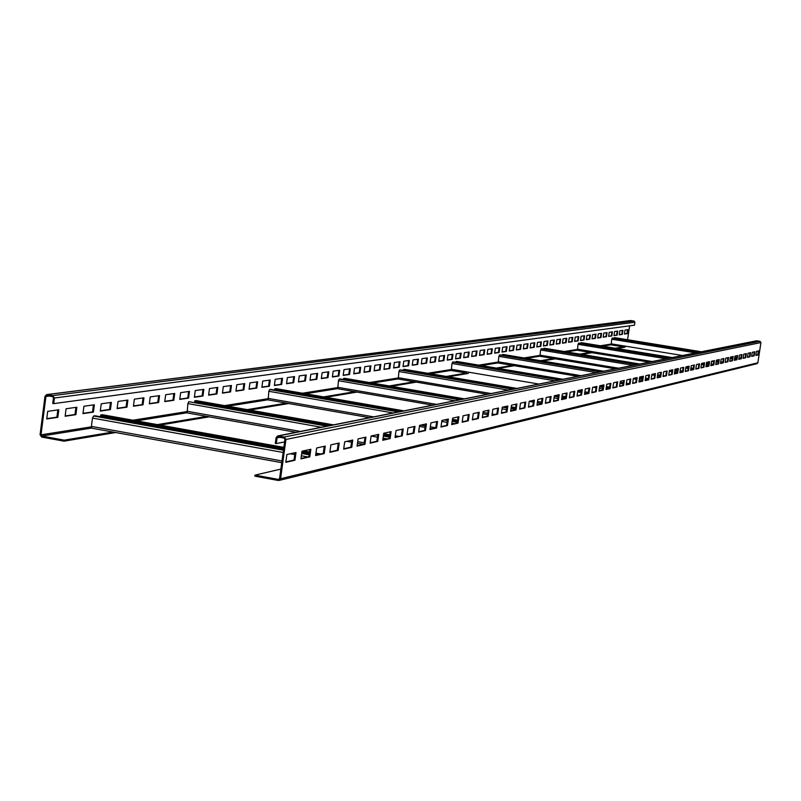 <?xml version="1.0" encoding="UTF-8"?>
<svg xmlns="http://www.w3.org/2000/svg" width="801" height="801" viewBox="0 0 801 801"><rect width="100%" height="100%" fill="white"/><g stroke="black" fill="none" stroke-linecap="round" stroke-linejoin="round"><path stroke-width="1.2" d="M53.687 403.624L54.408 398.007L52.786 395.634L46.618 394.613L44.996 396.325L40.07 434.683L41.682 437.066L64.1 441.171L64.23 440.16L41.812 436.044L41.001 434.853L45.937 396.495L46.748 395.634L52.656 396.655L53.467 397.847L52.746 403.454L53.687 403.624L634.492 325.176L634.923 322.252L634.042 321.031L630.367 320.6M627.523 329.722L626.953 333.546L624.43 333.917M622.397 330.443L621.826 334.297L619.263 334.678M617.191 331.183L616.62 335.068L613.997 335.449M611.894 331.924L611.313 335.839L608.65 336.23M606.507 332.685L605.926 336.63L603.213 337.031M601.04 333.456L600.45 337.431L597.686 337.842M595.473 334.237L594.883 338.252L592.069 338.663M589.816 335.038L589.226 339.083L586.352 339.504M584.059 335.839L583.458 339.924L580.535 340.355M578.202 336.67L577.601 340.785L574.617 341.226M572.244 337.511L571.644 341.667L568.6 342.107M566.187 338.362L565.576 342.548L562.472 343.008M560.009 339.224L559.398 343.459L556.244 343.919M553.731 340.115L553.111 344.38L549.887 344.851M547.333 341.016L546.713 345.321L543.428 345.802M540.825 341.927L540.194 346.272L536.84 346.763M534.197 342.858L533.566 347.244L530.142 347.744M527.438 343.809L526.798 348.235L523.313 348.745M520.56 344.78L519.919 349.246L516.355 349.767M513.551 345.772L512.9 350.277L509.266 350.808M506.402 346.773L505.751 351.329L502.037 351.869M499.123 347.804L498.462 352.4L494.668 352.951M491.694 348.846L491.033 353.481L487.158 354.052M484.124 349.907L483.454 354.593L479.499 355.173M476.405 350.998L475.724 355.734L471.679 356.325M468.525 352.11L467.844 356.886L463.709 357.496M460.485 353.241L459.804 358.067L455.579 358.688M452.285 354.392L451.594 359.269L447.268 359.899M443.914 355.574L443.213 360.5L438.798 361.141M435.374 356.775L434.663 361.752L430.147 362.412M426.643 358.007L425.932 363.033L421.306 363.714M417.732 359.259L417.011 364.345L412.275 365.036M408.62 360.54L407.899 365.677L403.053 366.387M399.319 361.852L398.588 367.038L393.631 367.769M389.807 363.183L389.076 368.44L383.989 369.181M380.085 364.555L379.344 369.862L374.137 370.633M370.142 365.957L369.391 371.324L364.065 372.105M359.979 367.389L359.218 372.815L353.762 373.616M349.566 368.85L348.805 374.347L343.208 375.168M338.923 370.352L338.152 375.909L332.415 376.75M328.03 371.884L327.249 377.501L321.361 378.372M316.866 373.456L316.085 379.143L310.047 380.034M305.441 375.058L304.65 380.825L298.453 381.727M293.727 376.71L292.936 382.538L286.568 383.469M281.732 378.402L280.921 384.3L274.393 385.261M269.426 380.135L268.615 386.102L261.907 387.093M256.811 381.907L255.99 387.954L249.101 388.966M243.874 383.729L243.043 389.857L235.955 390.898M230.598 385.601L229.757 391.809L222.478 392.87M216.971 387.514L216.12 393.802L208.63 394.903M202.973 389.486L202.122 395.854L194.413 396.986M188.605 391.509L187.744 397.967L179.804 399.128M173.827 393.591L172.966 400.14L164.786 401.331M158.648 395.724L157.767 402.362L149.356 403.594M143.039 397.927L142.147 404.655L133.477 405.927M126.979 400.18L126.077 407.008L117.136 408.32M110.448 402.513L109.537 409.441L100.325 410.793M93.427 404.905L92.516 411.934L83.004 413.326M75.895 407.369L74.974 414.507L65.161 415.949M57.832 409.912L56.901 417.161L46.768 418.643M64.1 441.171L115.684 432.53M160.07 425.091L209.281 416.84M249.742 410.062L288.74 403.524M325.907 397.296L357.046 392.069M391.409 386.312L416.37 382.127M448.33 376.77L468.395 373.406M498.252 368.4L514.382 365.697M542.407 361.001L555.323 358.838M581.726 354.412L592.009 352.69M616.96 348.505L625.07 347.153M157.417 424.61L206.748 416.39M247.289 409.621L286.378 403.103M323.624 396.895L354.823 391.689L337.782 388.745L338.443 380.715L339.173 379.093L340.105 378.953L460.475 399.639M389.266 385.942L414.287 381.777M446.317 376.43L466.422 373.076L451.313 370.523L451.964 363.464L453.276 361.942L559.909 379.874M496.36 368.09L512.52 365.386L498.212 362.993L498.853 356.345L500.034 354.913L600.91 371.724M540.605 360.7L553.551 358.548M580.014 354.132L590.327 352.41L577.411 350.287L578.032 344.32L578.993 343.048L670.026 357.997M615.338 348.245L623.458 346.883L611.143 344.871L611.754 339.193L612.635 337.992L699.423 352.15M64.23 440.16L112.941 432.029M255.018 475.123L278.458 479.419L279.589 478.557L284.956 439.288L284.115 438.067L277.837 437.006L277.066 437.867L276.275 443.604L275.294 443.434L276.075 437.696L277.637 435.964L284.255 437.016L285.947 439.459L280.57 478.738L278.317 480.46L254.878 476.154L255.018 475.123L280.881 469.086M281.762 462.648L91.865 428.205L91.404 426.382L92.485 418.082L93.577 415.999L95.079 415.779L283.534 449.721M539.984 356.295L615.478 368.83L539.984 356.295L540.615 349.997L541.676 348.655L637.376 364.485M398.267 379.033L487.459 394.272L398.267 379.033L398.918 371.524L399.579 370.012L400.39 369.892L513.481 389.096M268.175 399.919L369.601 417.691L268.175 399.919L268.826 391.288L269.647 389.536L270.738 389.376L399.369 411.774M296.13 432.29L187.204 412.905L187.855 403.594L188.796 401.691L328.16 425.922M283.654 448.85L100.606 415.899L100.736 414.928L102.428 414.738M102.308 417.081L102.388 416.22M319.459 454.277L315.884 453.636M309.426 452.475L302.167 451.163M283.784 447.859L100.736 414.928M316.966 454.848L315.754 454.628M309.286 453.466L301.877 452.124M309.166 454.337L301.757 453.006M627.563 339.734L629.616 325.837M628.064 329.652L627.473 333.637L624.41 334.087L625 330.082L628.064 329.652M622.948 330.372L622.347 334.387L619.233 334.848L619.834 330.813L622.948 330.372M617.741 331.103L617.14 335.148L613.977 335.619L614.577 331.544L617.741 331.103M612.445 331.844L611.844 335.929L608.63 336.4L609.231 332.305L612.445 331.844M607.068 332.605L606.467 336.72L603.193 337.201L603.804 333.066L607.068 332.605M601.601 333.376L600.99 337.521L597.666 338.012L598.277 333.847L601.601 333.376M596.044 334.157L595.433 338.342L592.049 338.843L592.66 334.638L596.044 334.157M590.387 334.948L589.766 339.173L586.332 339.674L586.953 335.439L590.387 334.948M584.64 335.759L584.009 340.014L580.515 340.535L581.136 336.26L584.64 335.759M578.783 336.59L578.162 340.876L574.597 341.406L575.228 337.091L578.783 336.59M572.835 337.421L572.204 341.757L568.58 342.287L569.211 337.932L572.835 337.421M566.778 338.272L566.137 342.648L562.452 343.188L563.093 338.793L566.778 338.272M560.61 339.143L559.969 343.549L556.214 344.1L556.855 339.674L560.61 339.143M554.332 340.024L553.691 344.47L549.866 345.041L550.517 340.565L554.332 340.024M547.944 340.926L547.293 345.411L543.398 345.982L544.059 341.476L547.944 340.926M541.436 341.847L540.785 346.372L536.82 346.953L537.481 342.397L541.436 341.847M534.808 342.778L534.147 347.344L530.112 347.934L530.783 343.349L534.808 342.778M528.059 343.729L527.398 348.335L523.283 348.946L523.954 344.3L528.059 343.729M521.191 344.69L520.52 349.346L516.325 349.967L516.995 345.281L521.191 344.69M514.182 345.682L513.501 350.377L509.236 351.008L509.917 346.282L514.182 345.682M507.043 346.683L506.362 351.429L502.007 352.07L502.688 347.294L507.043 346.683M499.764 347.714L499.073 352.5L494.638 353.151L495.328 348.335L499.764 347.714M492.345 348.755L491.654 353.591L487.128 354.252L487.819 349.386L492.345 348.755M484.775 349.817L484.084 354.703L479.469 355.384L480.169 350.468L484.775 349.817M477.066 350.908L476.355 355.834L471.649 356.525L472.36 351.569L477.066 350.908M469.196 352.009L468.485 356.996L463.679 357.697L464.39 352.69L469.196 352.009M461.166 353.141L460.445 358.177L455.549 358.898L456.26 353.832L461.166 353.141M452.965 354.292L452.245 359.379L447.238 360.11L447.969 355.003L452.965 354.292M444.605 355.474L443.874 360.61L438.768 361.361L439.499 356.195L444.605 355.474M436.064 356.675L435.323 361.862L430.117 362.633L430.848 357.406L436.064 356.675M427.344 357.907L426.603 363.143L421.276 363.924L422.017 358.648L427.344 357.907M418.432 359.158L417.691 364.455L412.245 365.256L412.996 359.919L418.432 359.158M409.331 360.44L408.58 365.797L403.023 366.608L403.784 361.221L409.331 360.44M400.039 361.752L399.278 367.158L393.601 367.989L394.362 362.543L400.039 361.752M390.538 363.083L389.767 368.56L383.959 369.411L384.73 363.904L390.538 363.083M380.815 364.455L380.044 369.982L374.107 370.853L374.888 365.286L380.815 364.455M370.883 365.847L370.102 371.444L364.034 372.335L364.815 366.708L370.883 365.847M360.72 367.279L359.939 372.936L353.722 373.857L354.513 368.16L360.72 367.279M350.327 368.74L349.536 374.467L343.178 375.399L343.979 369.641L350.327 368.74M339.694 370.242L338.893 376.029L332.385 376.991L333.186 371.153L339.694 370.242M328.8 371.774L327.989 377.631L321.331 378.613L322.142 372.715L328.8 371.774M317.647 373.346L316.836 379.274L310.007 380.275L310.828 374.307L317.647 373.346M306.232 374.948L305.401 380.956L298.413 381.977L299.244 375.939L306.232 374.948M294.528 376.6L293.697 382.668L286.538 383.729L287.369 377.601L294.528 376.6M282.533 378.282L281.702 384.43L274.353 385.511L275.194 379.324L282.533 378.282M270.247 380.014L269.396 386.242L261.867 387.344L262.718 381.076L270.247 380.014M257.642 381.787L256.781 388.095L249.061 389.226L249.922 382.878L257.642 381.787M244.706 383.609L243.844 389.997L235.925 391.158L236.796 384.73L244.706 383.609M231.439 385.481L230.568 391.949L222.438 393.141L223.319 386.623L231.439 385.481M217.822 387.394L216.941 393.952L208.59 395.173L209.482 388.575L217.822 387.394M203.844 389.366L202.953 396.004L194.373 397.266L195.264 390.568L203.844 389.366M189.477 391.389L188.575 398.117L179.764 399.409L180.666 392.63L189.477 391.389M174.718 393.461L173.807 400.29L164.756 401.611L165.667 394.733L174.718 393.461M159.549 395.604L158.628 402.513L149.316 403.884L150.238 396.906L159.549 395.604M143.95 397.797L143.019 404.805L133.437 406.217L134.368 399.138L143.95 397.797M127.9 400.049L126.959 407.168L117.106 408.62L118.037 401.441L127.9 400.049M111.379 402.382L110.438 409.601L100.285 411.083L101.236 403.804L111.379 402.382M94.368 404.775L93.417 412.094L82.964 413.636L83.925 406.247L94.368 404.775M76.856 407.238L75.895 414.668L65.121 416.25L66.093 408.75L76.856 407.238M58.803 409.782L57.832 417.321L46.728 418.953L47.71 411.344L58.803 409.782M627.473 333.637L626.953 333.546M622.347 334.387L621.826 334.297M617.14 335.148L616.62 335.068M611.844 335.929L611.313 335.839M606.467 336.72L605.926 336.63M600.99 337.521L600.45 337.431M595.433 338.342L594.883 338.252M589.766 339.173L589.226 339.083M584.009 340.014L583.458 339.924M578.162 340.876L577.601 340.785M572.204 341.757L571.644 341.667M566.137 342.648L565.576 342.548M559.969 343.549L559.398 343.459M553.691 344.47L553.111 344.38M547.293 345.411L546.713 345.321M540.785 346.372L540.194 346.272M534.147 347.344L533.566 347.244M527.398 348.335L526.798 348.235M520.52 349.346L519.919 349.246M513.501 350.377L512.9 350.277M506.362 351.429L505.751 351.329M499.073 352.5L498.462 352.4M491.654 353.591L491.033 353.481M484.084 354.703L483.454 354.593M476.355 355.834L475.724 355.734M468.485 356.996L467.844 356.886M460.445 358.177L459.804 358.067M452.245 359.379L451.594 359.269M443.874 360.61L443.213 360.5M435.323 361.862L434.663 361.752M426.603 363.143L425.932 363.033M417.691 364.455L417.011 364.345M408.58 365.797L407.899 365.677M399.278 367.158L398.588 367.038M389.767 368.56L389.076 368.44M380.044 369.982L379.344 369.862M370.102 371.444L369.391 371.324M359.939 372.936L359.218 372.815M349.536 374.467L348.805 374.347M338.893 376.029L338.152 375.909M327.989 377.631L327.249 377.501M316.836 379.274L316.085 379.143M305.401 380.956L304.65 380.825M293.697 382.668L292.936 382.538M281.702 384.43L280.921 384.3M269.396 386.242L268.615 386.102M256.781 388.095L255.99 387.954M243.844 389.997L243.043 389.857M230.568 391.949L229.757 391.809M216.941 393.952L216.12 393.802M202.953 396.004L202.122 395.854M188.575 398.117L187.744 397.967M173.807 400.29L172.966 400.14M158.628 402.513L157.767 402.362M143.019 404.805L142.147 404.655M126.959 407.168L126.077 407.008M110.438 409.601L109.537 409.441M93.417 412.094L92.516 411.934M75.895 414.668L74.974 414.507M57.832 417.321L56.901 417.161M614.868 337.662L701.366 351.769L614.868 337.662L614.307 338.272M740.875 358.357L738.943 358.037M736.72 357.677L734.747 357.356M732.494 356.986L731.593 356.845M700.955 351.849L614.387 337.732M740.134 358.788L738.862 358.588M736.64 358.217L734.667 357.897M732.414 357.536L730.402 357.206M581.446 342.678L672.169 357.566L580.935 342.758L580.845 343.329L670.097 357.977M713.28 364.475L711.108 364.115M708.675 363.724L706.452 363.354M671.719 357.657L580.935 342.758M712.81 364.996L711.018 364.695L712.75 365.006M708.585 364.295L706.362 363.934L708.585 364.325M703.889 363.524L702.327 363.274M703.889 363.554L702.257 363.284M544.4 348.245L639.769 364.004L543.829 348.335L543.739 348.936L637.556 364.445M682.592 371.264L680.129 370.863M677.456 370.412L674.933 370.002M639.258 364.105L543.829 348.335M683.163 367.479L682.502 371.874L680.039 371.474M677.366 371.023L674.842 370.613M672.119 370.162L671.458 370.052M682.322 371.914L680.029 371.534M677.356 371.093L674.832 370.673M672.109 370.222L671.288 370.092M601.221 371.664L502.357 355.193L503.138 354.473M648.269 378.843L645.466 378.372M642.492 377.882L639.619 377.401M603.023 371.304L502.447 354.553M648.179 379.494L645.366 379.023M642.392 378.523L639.528 378.052M648.159 379.604L645.346 379.133M642.382 378.643L639.508 378.162M560.39 379.774L455.899 362.212L456.78 361.441M609.611 387.354L606.387 386.813M603.073 386.252L600.019 385.742M562.292 379.404L455.989 361.531M609.511 388.034L606.287 387.494M602.973 386.933L599.679 386.382M609.491 388.215L606.267 387.664M602.953 387.113L599.649 386.553M514.172 388.966L403.384 370.142L403.484 369.431L516.925 388.415M565.746 396.976L562.022 396.345M558.297 395.704L556.234 395.354M516.194 388.565L403.484 369.431M565.646 397.707L561.912 397.066M558.187 396.435L554.362 395.784M565.606 397.957L561.881 397.316M558.147 396.685L554.332 396.034M461.426 399.439L343.529 379.193L343.639 378.422L344.67 378.302M515.554 407.939L511.198 407.188M506.963 406.467L506.232 406.337M463.579 399.018L343.639 378.422M515.433 408.72L511.088 407.969M506.853 407.248L504.189 406.788M515.383 409.071L511.038 408.32M506.803 407.599L503.278 406.988M400.67 411.514L274.703 389.586L274.823 388.765L276.015 388.625M463.479 421.586L462.277 421.376M457.541 420.555L452.405 419.664M402.973 411.063L274.823 388.765M457.421 421.396L452.285 420.505M447.429 419.654L446.417 419.484M457.351 421.877L452.225 420.976M447.369 420.135L445.176 419.754M329.912 425.581L194.713 401.671L194.833 400.78L196.245 400.62M196.165 402.583L196.215 401.942M397.426 436.575L395.233 436.195M389.737 435.223L383.609 434.142M332.385 425.091L194.833 400.78M395.123 437.106L402.262 435.834L395.043 437.476L396.024 430.548L403.233 428.966L402.262 435.834M389.606 436.124L383.479 435.043M389.516 436.775L383.389 435.694M277.637 435.964L756.474 340.815L760.039 341.316L760.94 342.568L757.856 362.783L757.055 363.674L279.098 480.43M758.887 350.848L758.277 354.883L755.814 355.434L756.424 351.389L758.887 350.848M754.772 351.749L754.152 355.814L751.648 356.385L752.269 352.3L754.772 351.749M750.587 352.67L749.966 356.765L747.423 357.346L748.044 353.231L750.587 352.67M746.342 353.601L745.711 357.737L743.118 358.327L743.749 354.172L746.342 353.601M742.016 354.553L741.376 358.718L738.742 359.319L739.383 355.133L742.016 354.553M737.611 355.524L736.98 359.719L734.297 360.33L734.938 356.105L737.611 355.524M733.145 356.505L732.494 360.74L729.771 361.361L730.422 357.096L733.145 356.505M728.59 357.496L727.939 361.772L725.175 362.402L725.826 358.107L728.59 357.496M723.964 358.518L723.313 362.833L720.489 363.474L721.14 359.138L723.964 358.518M719.248 359.549L718.597 363.904L715.724 364.555L716.384 360.18L719.248 359.549M714.452 360.61L713.791 364.996L710.877 365.656L711.538 361.251L714.452 360.61M709.576 361.682L708.905 366.107L705.931 366.778L706.602 362.332L709.576 361.682M704.61 362.773L703.939 367.238L700.905 367.919L701.586 363.434L704.61 362.773M699.553 363.884L698.872 368.39L695.789 369.091L696.47 364.555L699.553 363.884M694.397 365.016L693.716 369.561L690.572 370.272L691.263 365.697L694.397 365.016M689.15 366.167L688.46 370.753L685.266 371.484L685.956 366.868L689.15 366.167M683.804 367.339L683.113 371.974L679.859 372.715L680.55 368.049L683.804 367.339M678.367 368.53L677.666 373.206L674.342 373.967L675.043 369.261L678.367 368.53M672.81 369.752L672.109 374.478L668.725 375.238L669.436 370.493L672.81 369.752M667.153 370.993L666.442 375.759L662.998 376.55L663.709 371.754L667.153 370.993M661.396 372.265L660.675 377.071L657.16 377.872L657.881 373.036L661.396 372.265M655.518 373.556L654.787 378.412L651.203 379.223L651.934 374.337L655.518 373.556M649.521 374.868L648.79 379.774L645.135 380.605L645.866 375.669L649.521 374.868M643.403 376.21L642.672 381.166L638.938 382.017L639.679 377.031L643.403 376.21M637.165 377.581L636.425 382.588L632.62 383.459L633.361 378.422L637.165 377.581M630.798 378.983L630.047 384.039L626.162 384.921L626.913 379.834L630.798 378.983M624.299 380.405L623.548 385.511L619.584 386.422L620.344 381.276L624.299 380.405M617.671 381.867L616.91 387.023L612.855 387.944L613.626 382.758L617.671 381.867M610.903 383.349L610.132 388.565L605.997 389.506L606.768 384.26L610.903 383.349M603.984 384.87L603.203 390.137L598.978 391.098L599.759 385.802L603.984 384.87M596.915 386.422L596.134 391.749L591.819 392.73L592.61 387.374L596.915 386.422M589.696 388.004L588.905 393.391L584.5 394.392L585.291 388.976L589.696 388.004M582.327 389.626L581.526 395.073L577.02 396.095L577.821 390.618L582.327 389.626M574.778 391.288L573.977 396.785L569.371 397.837L570.172 392.3L574.778 391.288M567.068 392.981L566.257 398.548L561.541 399.619L562.362 394.012L567.068 392.981M559.188 394.713L558.367 400.34L553.541 401.431L554.372 395.764L559.188 394.713M551.118 396.485L550.287 402.172L545.361 403.293L546.192 397.566L551.118 396.485M542.868 398.297L542.027 404.054L536.98 405.206L537.821 399.409L542.868 398.297M534.417 400.15L533.576 405.977L528.4 407.148L529.251 401.281L534.417 400.15M525.766 402.052L524.915 407.949L519.619 409.151L520.48 403.213L525.766 402.052M516.905 403.994L516.044 409.962L510.627 411.193L511.489 405.186L516.905 403.994M507.834 405.987L506.963 412.024L501.406 413.296L502.287 407.208L507.834 405.987M498.532 408.029L497.661 414.147L491.964 415.439L492.845 409.281L498.532 408.029M489 410.122L488.119 416.31L482.282 417.641L483.173 411.404L489 410.122M479.228 412.275L478.337 418.543L472.35 419.904L473.251 413.586L479.228 412.275M469.206 414.477L468.305 420.815L462.157 422.217L463.068 415.819L469.206 414.477M458.923 416.73L458.012 423.158L451.704 424.59L452.625 418.112L458.923 416.73M448.37 419.053L447.449 425.561L440.981 427.033L441.912 420.475L448.37 419.053M437.536 421.426L436.605 428.024L429.957 429.536L430.898 422.888L437.536 421.426M426.412 423.879L425.461 430.558L418.633 432.109L419.594 425.371L426.412 423.879M414.978 426.382L414.027 433.161L407.008 434.763L407.969 427.924L414.978 426.382M391.148 431.619L390.167 438.588L382.748 440.27L383.739 433.251L391.148 431.619M378.723 434.352L377.732 441.411L370.102 443.153L371.093 436.024L378.723 434.352M365.937 437.156L364.936 444.325L357.076 446.117L358.087 438.878L365.937 437.156M352.77 440.049L351.759 447.318L343.669 449.161L344.69 441.822L352.77 440.049M339.213 443.023L338.192 450.402L329.862 452.305L330.893 444.855L339.213 443.023M325.256 446.097L324.215 453.586L315.624 455.539L316.665 447.979L325.256 446.097M310.858 449.261L309.807 456.86L300.946 458.873L302.007 451.203L310.858 449.261M296.01 452.515L294.948 460.245L285.807 462.317L286.878 454.527L296.01 452.515M758.327 350.968L757.746 354.793L758.277 354.883M757.746 354.793L755.844 355.223M754.202 351.879L753.621 355.724L751.688 356.165M750.016 352.79L749.426 356.675L747.453 357.126M745.761 353.732L745.16 357.647L743.158 358.107M741.426 354.683L740.835 358.628L738.782 359.098M737.03 355.644L736.419 359.629L734.337 360.11M732.545 356.635L731.944 360.65L729.811 361.131M727.989 357.636L727.378 361.682L725.205 362.182M723.363 358.648L722.742 362.733L720.52 363.243M718.647 359.689L718.016 363.804L715.754 364.325M713.841 360.74L713.22 364.896L710.908 365.426M708.955 361.812L708.324 366.007L705.971 366.548M703.989 362.903L703.348 367.138L700.945 367.689M698.923 364.014L698.282 368.29L695.829 368.85M693.766 365.146L693.115 369.461L690.612 370.032M688.51 366.307L687.859 370.653L685.306 371.233M683.113 371.974L679.889 372.465M677.716 368.68L677.045 373.106L674.382 373.717M672.159 369.892L671.488 374.367L668.765 374.988M666.492 371.143L665.821 375.659L663.038 376.29M660.725 372.405L660.044 376.971L657.2 377.611M654.838 373.697L654.157 378.302L651.243 378.963M648.84 375.018L648.149 379.674L645.165 380.345M642.722 376.36L642.022 381.056L638.978 381.747M636.475 377.732L635.774 382.477L632.66 383.188M630.097 379.133L629.396 383.929L626.202 384.65M623.599 380.565L622.878 385.401L619.624 386.142M616.96 382.017L616.239 386.913L612.895 387.664M610.182 383.509L609.451 388.455L606.037 389.226M603.253 385.031L602.522 390.027L599.028 390.818M596.184 386.583L595.443 391.629L591.859 392.45M588.955 388.175L588.214 393.271L584.54 394.112M581.576 389.797L580.815 394.953L577.06 395.804M574.027 391.449L573.266 396.665L569.411 397.546M566.307 393.151L565.536 398.417L561.591 399.319M558.417 394.883L557.636 400.21L553.591 401.131M550.337 396.655L549.556 402.052L545.401 402.993M542.077 398.467L541.286 403.924L537.02 404.895M533.616 400.33L532.815 405.847L528.45 406.838M524.965 402.232L524.154 407.819L519.669 408.83M516.094 404.175L515.273 409.832L510.668 410.873M507.013 406.167L506.182 411.894L501.456 412.966M497.701 408.22L496.87 414.007L492.004 415.108M488.159 410.312L487.318 416.18L482.322 417.311M478.377 412.455L477.526 418.402L472.4 419.564M468.345 414.668L467.494 420.675L462.207 421.877M458.052 416.92L457.191 423.018L451.754 424.25M447.489 419.243L446.618 425.411L441.031 426.683M436.645 421.626L435.754 427.884L430.007 429.186M425.511 424.069L424.61 430.407L418.693 431.759M414.067 426.583L413.156 433.011L407.058 434.392M402.302 429.166L401.381 435.684M390.207 431.829L389.286 438.427L382.798 439.899M377.772 434.563L376.83 441.251L370.152 442.773M364.976 437.366L364.024 444.165L357.136 445.726M351.799 440.26L350.838 447.158L343.719 448.77M338.232 443.243L337.261 450.242L329.912 451.904M324.245 446.317L323.264 453.416L315.684 455.138M309.837 449.481L308.846 456.69L301.006 458.472M294.978 452.745L293.977 460.064L285.867 461.907M276.275 443.604L284.605 441.892M753.621 355.724L754.152 355.814M749.426 356.675L749.966 356.765M745.16 357.647L745.711 357.737M740.835 358.628L741.376 358.718M736.419 359.629L736.98 359.719M731.944 360.65L732.494 360.74M727.378 361.682L727.939 361.772M722.742 362.733L723.313 362.833M718.016 363.804L718.597 363.904M713.22 364.896L713.791 364.996M708.324 366.007L708.905 366.107M703.348 367.138L703.939 367.238M698.282 368.29L698.872 368.39M693.115 369.461L693.716 369.561M687.859 370.653L688.46 370.753M677.045 373.106L677.666 373.206M671.488 374.367L672.109 374.478M665.821 375.659L666.442 375.759M660.044 376.971L660.675 377.071M654.157 378.302L654.787 378.412M648.149 379.674L648.79 379.774M642.022 381.056L642.672 381.166M635.774 382.477L636.425 382.588M629.396 383.929L630.047 384.039M622.878 385.401L623.548 385.511M616.239 386.913L616.91 387.023M606.227 387.894L610.132 388.565M602.522 390.027L603.203 390.137M595.443 391.629L596.134 391.749M588.214 393.271L588.905 393.391M580.815 394.953L581.526 395.073M573.266 396.665L573.977 396.785M565.536 398.417L566.257 398.548M557.636 400.21L558.367 400.34M549.556 402.052L550.287 402.172M541.286 403.924L542.027 404.054M532.815 405.847L533.576 405.977M524.154 407.819L524.915 407.949M515.273 409.832L516.044 409.962M506.182 411.894L506.963 412.024M496.87 414.007L497.661 414.147M487.318 416.18L488.119 416.31M477.526 418.402L478.337 418.543M467.494 420.675L468.305 420.815M457.191 423.018L458.012 423.158M446.618 425.411L447.449 425.561M435.754 427.884L436.605 428.024M424.61 430.407L425.461 430.558M413.156 433.011L414.027 433.161M389.286 438.427L390.167 438.588M376.83 441.251L377.732 441.411M364.024 444.165L364.936 444.325M350.838 447.158L351.759 447.318M337.261 450.242L338.192 450.402M323.264 453.416L324.215 453.586M308.846 456.69L309.807 456.86M293.977 460.064L294.948 460.245M54.408 398.007L634.923 322.252M52.786 395.634L634.042 321.031M47.139 394.623L630.938 320.53M278.458 479.419L279.209 479.238M286.508 461.756L285.897 461.646M282.002 460.945L91.404 426.382M41.812 436.044L91.634 428.054M136.54 420.855L187.003 412.765M227.925 406.207L267.995 399.779M305.571 393.752L337.621 388.615M372.365 383.048L398.127 378.913M430.427 373.737L451.193 370.402M481.371 365.566L498.102 362.883M526.417 358.337L539.884 356.185M566.557 351.909L577.321 350.177M602.532 346.142L611.063 344.77M320.69 453.997L315.954 453.146M303.459 450.883L309.496 451.964L303.419 450.893M102.328 414.708L283.854 447.358L102.218 414.698M309.236 453.827L301.827 452.495M283.604 449.211L102.368 416.58M309.106 454.828L301.687 453.496M283.464 450.212L93.577 415.999M307.804 456.92L301.376 455.769M294.728 454.567L290.312 453.766M283.154 452.475L92.485 418.082M41.001 434.853L91.374 426.833M132.956 420.215L186.793 411.634M224.6 405.616L267.834 398.728M302.468 393.211L337.491 387.634M369.461 382.548L398.027 377.992M427.694 373.266L451.113 369.541M478.798 365.136L498.042 362.072M523.984 357.937L539.834 355.414M564.244 351.529L577.281 349.446M600.329 345.782L611.043 344.07M45.937 396.495L49.332 396.064M722.832 362.112L720.75 361.772M718.387 361.391L716.254 361.041M682.502 355.514L611.073 343.819M718.237 362.402L716.104 362.062L718.237 362.412M713.701 361.662L711.528 361.311L713.701 361.672M611.143 344.871L623.468 346.883M740.895 358.207L738.963 357.897L740.895 358.207M736.74 357.536L734.767 357.216L736.74 357.536M732.514 356.845L731.974 356.755L732.514 356.845M739.754 358.878L738.832 358.728M736.62 358.367L734.647 358.047M732.394 357.677L730.382 357.346M699.013 352.23L612.164 338.062M736.439 359.549L734.467 359.228M732.214 358.858L730.202 358.528M727.919 358.157L726.597 357.937M695.689 352.891L611.754 339.193M693.296 368.3L690.933 367.909M688.339 367.479L685.926 367.078M652.234 361.531L577.321 349.186M693.135 369.361L690.772 368.971L693.135 369.361M688.179 368.54L685.766 368.15L688.179 368.55M683.133 367.709L682.542 367.619L683.133 367.719M649.241 362.122L590.337 352.41M713.301 364.315L711.128 363.964L713.301 364.315M708.695 363.564L706.472 363.193L708.695 363.554M712.329 365.106L710.988 364.886M708.555 364.485L706.332 364.115M703.869 363.714L701.836 363.374M669.576 358.087L578.482 343.128M708.364 365.727L706.152 365.366M703.678 364.956L701.406 364.585M666.062 358.778L578.032 344.32M664.84 375.879L663.138 375.599M660.324 375.128L657.631 374.688M654.767 374.207L653.496 373.997M618.622 368.21L539.864 355.133M660.154 376.25L657.471 375.799L660.154 376.25M654.597 375.329L651.854 374.868L654.597 375.329M682.622 371.093L680.159 370.683L682.622 371.083M677.476 370.242L674.963 369.822L677.476 370.232M681.851 372.014L680.009 371.714M677.326 371.274L674.812 370.853M672.079 370.402L670.807 370.192M636.875 364.585L541.106 348.745M677.125 372.595L674.612 372.175M671.889 371.724L669.316 371.294M633.17 365.316L540.615 349.997M629.416 383.759L626.412 383.248M623.278 382.728L620.204 382.217M581.085 375.669L498.072 361.772M623.108 383.909L620.024 383.389L623.098 383.909M577.801 376.32L512.53 365.386M648.299 378.643L645.496 378.182L648.299 378.643M642.522 377.682L639.649 377.201L642.522 377.682M603.574 371.193L503.078 354.463M647.799 379.744L645.316 379.334M642.352 378.843L639.478 378.362M600.35 371.834L499.393 355.013M642.142 380.245L639.268 379.764M636.244 379.263L633.311 378.773M596.425 372.615L498.853 356.345M588.335 392.4L584.88 391.819M581.366 391.228L577.821 390.628M538.883 384.049L451.143 369.231M584.69 393.071L587.223 393.501L584.69 393.061M581.186 392.47L577.631 391.869L581.186 392.48M451.313 370.523L466.442 373.076M609.651 387.123L606.427 386.583L609.651 387.123M562.923 379.274L456.71 361.431L562.933 379.274M602.913 387.344L599.619 386.783M559.278 380.004L452.555 362.052M602.692 388.835L599.398 388.285M596.014 387.714L593.191 387.243M555.103 380.825L451.964 363.464M541.536 402.152L537.521 401.471M533.556 400.79L532.395 400.59M491.103 393.551L398.057 377.661M541.346 403.474L537.331 402.783L541.346 403.474M533.366 402.102L529.231 401.401L533.356 402.112M565.786 396.715L562.062 396.084L565.786 396.705M556.935 395.203L558.327 395.444L556.915 395.213M516.905 388.415L404.295 369.301M565.566 398.217L561.841 397.576M558.117 396.946L554.292 396.295M512.76 389.246L399.579 370.012M557.876 398.558L554.062 397.907M550.247 397.256L548.745 397.006M508.305 390.127L398.918 371.524M494.878 414.457L492.164 413.997M487.739 413.226L483.023 412.415M436.555 404.385L337.531 387.284M487.539 414.628L482.823 413.807L487.539 414.638M478.297 413.026L476.905 412.785L478.297 413.036M432.72 405.146L354.853 391.689M515.594 407.639L511.248 406.898L515.594 407.639M464.4 398.858L344.57 378.282M515.343 409.371L510.998 408.62M506.763 407.899L502.497 407.158M459.644 399.799L339.173 379.093M511.999 410.573L510.748 410.362M506.512 409.631L502.047 408.86M454.868 400.75L338.443 380.715M435.774 427.754L430.347 426.803M425.251 425.912L420.735 425.121M373.687 416.88L267.864 398.347M432.29 428.665L430.137 428.285L432.26 428.675M425.041 427.394L419.444 426.412L425.031 427.404M457.591 420.215L452.455 419.313L457.591 420.195M403.914 410.873L275.894 388.605M457.361 421.797L452.235 420.905M447.379 420.054L445.386 419.704M399.589 411.734L275.965 390.207M457.301 422.227L452.175 421.326M447.318 420.485L444.265 419.954M398.407 411.964L269.647 389.536M454.397 423.649L451.904 423.218M447.048 422.367L441.772 421.446M393.261 412.986L268.826 391.288M364.215 442.783L357.707 441.621M351.749 440.57L351.008 440.44M300.435 431.439L186.833 411.223M363.484 444.285L357.476 443.213M346.883 441.341L351.529 442.172L346.923 441.331M398.467 436.345L395.283 435.784M389.787 434.813L383.669 433.731L389.787 434.803M333.486 424.87L196.085 400.59M389.546 436.515L383.429 435.434M328.871 425.782L196.195 402.322M389.456 437.186L383.339 436.104M377.692 435.103L376.35 434.873M327.048 426.152L188.796 401.691M387.203 438.898L383.048 438.167M377.401 437.166L371.093 436.044M321.461 427.253L187.855 403.594M278.337 435.964L756.855 340.805M284.255 437.016L760.039 341.316M285.947 439.459L760.94 342.568M280.57 478.738L757.856 362.783M277.066 437.867L279.879 437.306M630.647 320.52L46.618 394.613M281.762 462.668L91.865 428.205M320.74 453.987L315.954 453.126M649.231 362.122L577.411 350.287M577.791 376.32L498.212 362.993M603.594 371.193L503.108 354.463M432.7 405.156L337.782 388.745M464.42 398.848L344.62 378.282M403.944 410.863L275.955 388.605M363.444 444.295L357.476 443.233M296.09 432.3L187.204 412.905M398.498 436.335L395.283 435.764M333.526 424.86L196.175 400.6"/></g></svg>
